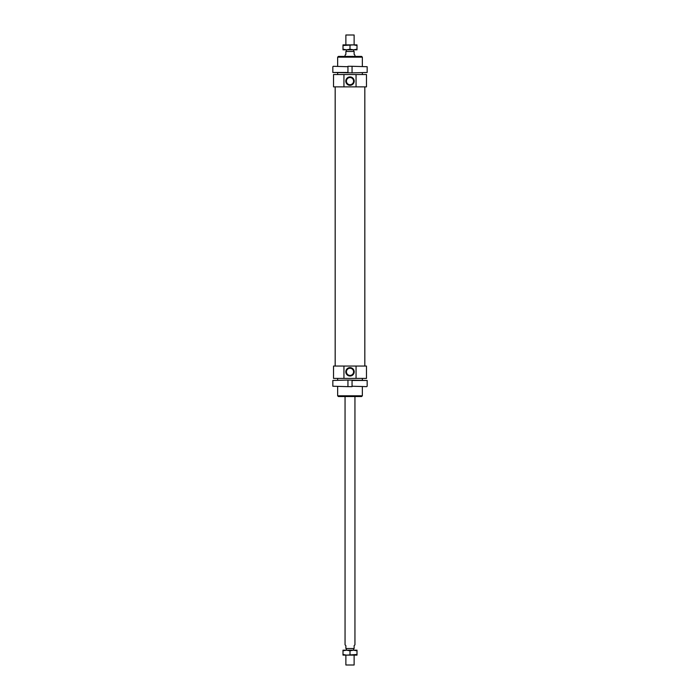 <?xml version="1.0" encoding="UTF-8"?>
<svg xmlns="http://www.w3.org/2000/svg" width="700" height="700" viewBox="0 0 700 700"><rect width="100%" height="100%" fill="white"/><g stroke="black" fill="none" stroke-linecap="round" stroke-linejoin="round"><path stroke-width="1.05" d="M354.121 650.178L345.879 650.178M354.121 655.121L354.121 665L345.879 665L345.879 655.121M354.944 56.411L354.944 55.178L354.121 54.355L354.121 51.468L345.879 51.468L345.879 54.355L345.056 55.178L345.056 56.411M354.944 396.533L354.944 644.822L354.121 645.645L354.121 648.532L345.879 648.532L345.879 645.645L345.056 644.822L345.056 396.533M354.121 44.879L354.121 35L345.879 35L345.879 44.879M354.121 49.822L345.879 49.822M356.055 378.411L366.467 378.411L366.467 366.056L356.055 366.056L356.055 378.411L343.945 378.411L343.945 366.056L356.055 366.056M356.055 86.879L366.467 86.879L366.467 74.532L356.055 74.532L356.055 86.879L343.945 86.879L343.945 74.532L356.055 74.532M353.579 81.121A3.579 3.579 0 0 0 350 77.534A3.579 3.579 0 0 0 346.421 81.121A3.579 3.579 0 0 0 350 84.7A3.579 3.579 0 0 0 353.579 81.121M345.8 81.121A4.2 4.2 0 0 1 350 76.921A4.2 4.2 0 0 1 354.2 81.121A4.2 4.2 0 0 1 350 85.321A4.2 4.2 0 0 1 345.8 81.121M353.579 371.822A3.579 3.579 0 0 0 350 368.244A3.579 3.579 0 0 0 346.421 371.822A3.579 3.579 0 0 0 350 375.41A3.579 3.579 0 0 0 353.579 371.822M345.8 371.822A4.2 4.2 0 0 1 350 367.623A4.2 4.2 0 0 1 354.2 371.822A4.2 4.2 0 0 1 350 376.023A4.2 4.2 0 0 1 345.8 371.822M362.355 395.789L337.645 395.789L338.389 396.533L361.611 396.533L362.355 395.789L362.355 386.645M362.355 57.155L361.611 56.411L338.389 56.411L337.645 57.155L362.355 57.155L362.355 66.29M343.945 86.879L333.533 86.879L333.533 74.532L343.945 74.532M343.945 378.411L333.533 378.411L333.533 366.056L343.945 366.056M332.832 386.234L347.944 386.645L332.832 386.234L332.832 380.467L347.944 380.056L332.832 380.467M347.944 386.234L347.944 380.467M352.056 386.234L366.756 386.645L352.056 386.234L352.056 380.467L367.168 380.467L347.944 380.056M367.168 386.234L367.168 380.467M352.056 386.645L347.944 386.645M367.168 66.71L352.056 66.29L367.168 66.71L367.168 72.468L352.056 72.879L367.168 72.468M352.056 66.71L352.056 72.468M347.944 66.71L333.244 66.29L347.944 66.71L347.944 72.468L332.832 72.468L352.056 72.879M332.832 66.71L332.832 72.468M347.944 66.29L352.056 66.29M346.5 44.879L357 44.879L357 45.509L353.5 44.879L343 45.509L343 44.879L346.5 44.879M346.5 49.822L350 49.201L353.5 49.822L343 49.822L343 49.201L346.5 49.822M357 49.201L357 49.822L353.5 49.822L357 49.201L357 45.509M343 45.509L343 49.201M350 45.509L350 49.201M353.5 655.121L343 655.121L343 654.491L346.5 655.121L357 654.491L357 655.121L353.5 655.121M353.5 650.178L350 650.799L346.5 650.178L357 650.178L357 650.799L353.5 650.178M343 650.799L343 650.178L346.5 650.178L343 650.799L343 654.491M357 654.491L357 650.799M350 654.491L350 650.799M353.623 648.532L353.623 650.011M353.623 49.989L353.623 51.468M346.377 49.989L346.377 51.468M346.377 648.532L346.377 650.011M364.822 86.879L364.822 366.056M362.355 378.411L362.355 380.056M362.355 72.879L362.355 74.532M337.645 57.155L337.645 66.29M337.645 72.879L337.645 74.532M337.645 378.411L337.645 380.056M337.645 386.645L337.645 395.789M335.178 86.879L335.178 366.056"/></g></svg>
